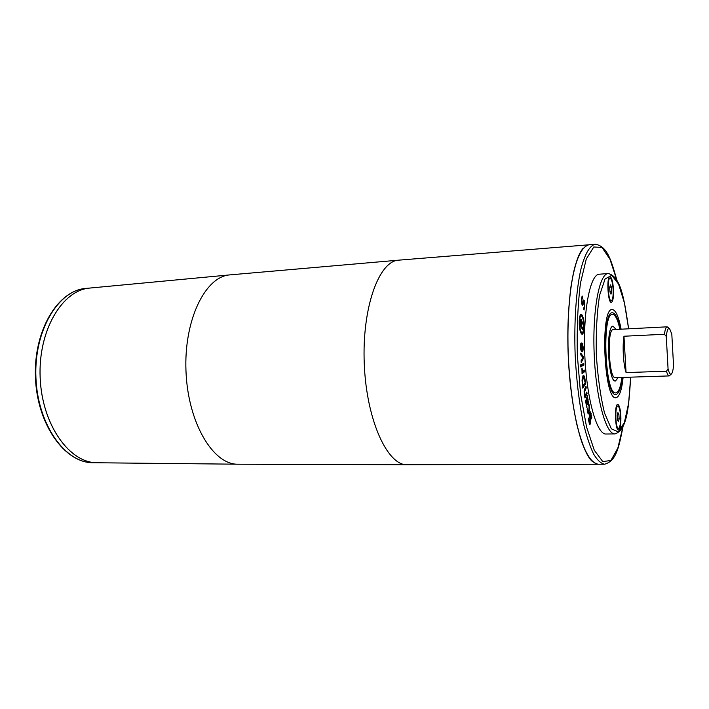 <?xml version="1.0" encoding="UTF-8"?>
<svg xmlns="http://www.w3.org/2000/svg" width="709" height="709" viewBox="0 0 709 709"><rect width="100%" height="100%" fill="white"/><g stroke="black" fill="none" stroke-linecap="round" stroke-linejoin="round"><path stroke-width="1.06" d="M617.477 420.038L617.211 415.447L617.92 412.62L618.886 414.375L619.152 418.93L618.452 421.766L617.477 420.038M617.477 414.402L618.886 414.375M617.415 418.957L619.152 418.93M620.508 415.678C620.056 409.713 619.161 406.487 617.831 406.018C614.73 405.486 615.421 429.007 618.487 428.387C620.083 427.43 620.747 423.193 620.508 415.678M620.836 415.465C621.119 424.053 620.348 428.892 618.532 429.991C615.022 430.7 614.233 403.811 617.778 404.414C619.303 404.963 620.322 408.641 620.836 415.465M609.696 287.34L609.97 292.002L610.972 294.173L611.707 291.709L611.433 287.083L610.431 284.885L609.696 287.34M609.962 291.824L611.707 291.709M609.74 287.198L611.433 287.083M613.108 289.148C613.365 296.087 612.762 299.969 611.291 300.793C608.198 301.591 606.904 277.901 610.068 278.265C611.566 278.832 612.585 282.457 613.108 289.148M613.453 289.095C613.746 297.018 613.046 301.458 611.371 302.406C607.835 303.319 606.355 276.235 609.97 276.652C611.69 277.299 612.851 281.446 613.453 289.095M580.839 354.979L580.751 353.162L583.427 356.662L583.507 358.222L581.203 362.503L581.114 360.615L582.895 357.469L580.839 354.979M583.507 358.222L582.647 358.249L581.132 361.067M583.427 356.662L582.594 357.106M580.813 354.403L582.576 356.698M581.362 364.612L583.799 363.38L583.915 365.1L581.477 366.34L581.362 364.612M583.915 365.1L581.451 365.95M582.975 363.797L583.064 365.135M584.633 389.108L585.997 386.316L586.228 387.876L584.597 391.607L584.65 393.398L585.253 395.285L586.822 392.042L587.052 393.601L584.952 397.962L584.251 393.681L584.633 389.108M587.052 393.601L586.201 393.619L584.757 396.606M585.253 395.285L584.659 395.294M586.228 387.876L585.368 387.903L584.287 390.118M587.185 398.502L586.644 399.991L587.566 403.04L587.823 400.16L587.185 398.502L586.387 398.52M586.644 399.991L585.891 400.009M585.847 400.248L585.944 400.718M587.451 397.749L588.373 402.189L587.655 404.768L586.325 400.886L586.627 407.214L585.731 401.773L587.389 395.719L587.655 397.182L586.653 397.767M587.655 397.182L586.857 397.2M586.955 406.284L586.378 406.292M586.937 406.195L586.361 406.213M586.387 400.709L585.776 400.727M587.469 403.04L587.229 404.183M588.373 402.189L587.912 402.198M587.805 398.352L587.008 398.502M586.635 397.82L586.955 398.369M589.879 412.177L590.305 413.418M590.411 418.842L590.437 423.619L589.87 424.656L588.381 419.586L588.709 418.071L589.223 421.908L589.764 422.963L590.065 422.413L589.658 412.877L590.269 411.761L591.82 417.335L591.483 418.904L590.375 413.418L590.411 418.842L589.915 418.851M589.711 422.963L589.418 424.248M590.65 421.279L590.189 421.279M591.82 417.335L591.377 417.344M588.984 404.378L589.666 409.04L588.399 413.95L587.114 409.226L587.442 408.038L588.302 412.257L588.913 411.131L589.064 406.47L588.337 404.83L588.665 403.651L588.984 404.378L588.461 404.387M588.461 412.168L587.983 413.586M582.816 385.847L585.147 382.692L583.737 377.117L582.47 380.786L582.408 385.856M583.737 377.117L582.302 377.622M584.615 376.647L585.687 383.95L582.647 388.071L582.045 380.024L583.046 375.646L583.578 375.283L584.615 376.647L583.755 376.674L583.897 377.161M585.687 383.95L584.836 383.977L582.541 387.079M584.748 383.223L584.836 383.977M583.153 375.522L583.755 376.674M582.045 368.095L582.603 371.472L584.296 370.125L584.438 371.826L582.045 373.74L581.921 368.095M584.438 371.826L582 373.12M583.489 370.763L583.578 371.853M580.511 364.913L580.937 364.692L581.07 366.659L580.636 366.881L580.511 364.913M581.07 366.659L580.627 366.677M581.114 348.996L581.637 349.998L581.424 344.547L580.706 349.023M581.017 344.991L580.538 345.008M581.637 349.998L580.901 350.024M581.965 350.086L582.789 346.967L582.408 343.342L583.161 347.055C583.223 350.149 582.878 351.753 582.151 351.859L581.974 351.841C581.114 351.416 580.618 349.697 580.511 346.674L580.724 343.768L581.805 342.97L581.965 350.086L581.353 350.113M582.869 343.493L582.426 343.511M581.805 342.97L581.088 343.005M580.955 343.191L580.981 344.574M582.186 350.086L581.681 351.673M581.362 332.184L582.098 332.681C582.984 332.459 583.507 330.554 583.684 326.964C583.773 322.001 583.197 318.492 581.956 316.418L581.185 315.886C580.308 316.099 579.794 317.986 579.616 321.54C579.519 326.601 580.104 330.146 581.362 332.184L580.547 332.229M580.582 332.335L582.098 332.681M581.185 315.886L579.82 316.267M580.671 314.512L581.832 316.258M582.009 314.964C583.48 317.41 584.163 321.576 584.056 327.461C583.853 331.723 583.232 333.983 582.186 334.249L581.3 333.655C579.811 331.254 579.12 327.044 579.235 321.026C579.439 316.799 580.059 314.566 581.088 314.317L582.009 314.964M582.603 332.361L581.743 334.099M580.795 320.911L580.547 325.014L581.291 325.998L581.309 321.354L581.052 320.681L580.316 320.938M580.875 320.778L580.334 320.805M580.122 325.635L581.291 325.998M581.052 320.681L580.352 320.725M583.108 323.18L581.734 324.598L581.664 326.503L582.922 328.17L582.869 329.632L580.104 325.98L580.689 319.245L581.3 319.475L581.788 322.87L583.179 321.452L583.108 323.18L581.362 324.155M582.293 322.356L582.257 323.224M581.584 320.441L580.76 320.698M581.3 319.475L580.574 319.511M580.494 319.697L580.724 320.486M582.922 328.17L582.062 328.559M581.664 326.503L580.813 326.548L582.071 328.214M580.831 326.025L580.813 326.548M583.135 304.285L582.656 305.49L582.009 304.852L581.548 298.852L582.124 295.99L582.621 297.204L581.921 299.632L582.142 303.177L582.452 303.576L583.72 299.987L584.774 303.266L584.083 310.01L583.569 308.752L584.367 306.128L584.127 302.353L583.817 301.945L583.135 304.285L582.284 304.338L582.089 305.047M583.33 300.545L583.746 301.954M582.612 297.31L581.761 297.363M582.621 297.204L581.788 297.257M581.672 303.629L582.452 303.576L582.284 304.338M614.942 433.935C606.027 434.723 595.985 398.502 594.195 354.465C592.299 310.427 599.282 273.497 608.233 273.541L599.344 274.206C590.127 274.188 582.904 310.994 584.792 354.854C586.573 398.724 596.854 434.803 606.027 434.014L614.942 433.935C627.35 429.955 628.794 406.727 630.673 377.161L628.617 403.324L624.345 422.626L618.319 431.861L611.353 428.83L604.573 413.161C600.532 396.783 597.776 377.188 596.313 354.376C595.87 331.528 596.978 311.774 599.637 295.112L605.087 278.929L611.77 275.331L618.549 284.025L624.416 302.903L628.617 328.808M588.887 244.791L595.312 244.233C589.915 245.42 585.2 253.37 581.176 268.064C576.231 289.033 573.918 321.292 575.167 355.262C576.506 381.238 579.35 404.352 583.72 424.62C586.768 436.815 590.083 446.661 593.663 454.15C597.306 460.132 600.922 463.491 604.511 464.218L407.241 464.767C387.522 465.698 366.518 420.295 364.275 364.08C361.82 307.874 378.952 260.877 398.68 260.159L588.887 244.791C583.383 245.988 578.571 253.919 574.45 268.587C569.389 289.502 567.005 321.682 568.246 355.555C569.584 381.451 572.464 404.502 576.896 424.718C579.997 436.877 583.365 446.688 587.008 454.159C590.712 460.132 594.399 463.473 598.068 464.2C592.494 463.5 587.034 456.011 581.69 441.742C574.902 421.332 569.814 389.436 568.228 355.555C567.395 329.605 568.343 306.377 571.082 285.851C573.156 273.47 575.699 263.411 578.712 255.674C581.912 249.426 585.315 245.793 588.904 244.782M591.855 461.027C580.822 450.348 570.302 405.858 568.228 355.555C566.101 305.251 572.863 260.035 582.966 248.469M89.937 288.067C62.348 289.901 38.02 330.429 40.156 377.64C41.973 424.868 69.597 463.225 97.248 462.747C69.597 463.225 41.973 424.868 40.156 377.64C38.02 330.429 62.348 289.901 89.937 288.049C62.348 289.892 38.011 330.421 40.147 377.64C41.964 424.877 69.597 463.234 97.248 462.764L237.852 464.2C213.223 464.803 188.018 423.06 185.997 371.543C183.702 320.034 205.344 276.324 229.938 274.879L398.68 260.159M90.194 288.04C62.516 289.68 38.029 330.27 40.165 377.64C41.991 425.019 69.783 463.429 97.505 462.755M669.588 328.657L667.151 326.822C665.99 326.973 665.077 329.455 664.43 334.267L666.274 336.474L668.064 368.875L666.478 371.215C667.373 374.343 668.277 375.912 669.207 375.921L671.485 373.891C672.416 372.819 673.107 370.089 673.55 365.702L671.813 334.134L669.588 328.657C668.117 327.576 667.009 330.181 666.274 336.474M666.478 371.215L626.074 372.588C623.353 364.612 622.272 346.134 623.964 336.234L664.43 334.267M667.151 326.822L613.338 329.596C606.629 328.568 608.747 379.235 615.35 377.649L669.207 375.921M616.094 329.455L613.179 326.388C605.566 325.201 607.976 382.674 615.456 380.857L618.106 377.56M616.165 329.446L613.17 326.229C605.513 325.032 607.932 382.851 615.456 381.017L618.177 377.56M619.896 329.26C617.778 319.555 615.315 314.601 612.523 314.388C601.569 312.563 605.043 395.604 615.802 392.875C618.576 392.432 620.605 387.282 621.908 377.436M620.313 329.233C618.08 318.536 615.447 313.05 612.425 312.784C601.037 310.87 604.653 397.341 615.846 394.479C618.833 393.965 620.995 388.275 622.325 377.427M621.111 329.189C618.665 316.489 615.713 309.957 612.239 309.576C599.956 307.476 603.864 400.807 615.926 397.687C619.356 397.022 621.749 390.26 623.122 377.401C621.758 390.269 619.356 397.04 615.926 397.705C603.855 400.824 599.947 307.458 612.239 309.558C615.713 309.939 618.665 316.48 621.111 329.189M668.064 368.875C669.199 373.288 670.342 374.964 671.485 373.891M623.964 336.234L626.074 372.588M584.597 391.607L584.119 391.625M585.022 390.34L584.243 390.358M587.194 402.384L586.742 402.393M586.325 400.886L585.758 400.904M588.071 404.183L587.238 404.201M588.213 399.849L587.761 399.858M591.164 413.436L590.473 413.453M589.223 421.908L588.736 421.917M590.437 423.619L589.596 423.627M590.048 416.67L589.578 416.67M590.056 414.029L589.498 414.038M589.312 405.53L588.789 405.539M589.214 412.532L588.373 412.541M583.241 377.472L582.381 377.507M582.107 369.026L581.664 369.043M584.73 306.882L584.243 306.917M584.243 300.634L583.392 300.696M582.142 303.177L581.602 303.213M581.921 299.632L581.477 299.659M583.507 302.583L582.851 302.628M616.927 280.445L609.97 259.264L601.994 247.432L593.788 246.989L586.281 258.998L580.503 282.953C577.791 304.285 576.745 328.356 577.339 355.174L580.565 393.779L586.52 426.871L594.284 450.259L602.765 461.594L610.91 460.478L617.867 448.017L623.025 426.331M407.241 464.767L237.852 464.2M93.42 462.755C65.015 463.305 37.276 424.904 35.45 377.844C33.341 330.793 57.775 290.194 86.126 288.377C58.36 290.025 33.793 330.554 35.929 377.817C37.745 425.099 65.618 463.429 93.42 462.755L97.372 462.764M617.831 406.018L616.493 406.044M618.487 428.387L617.149 428.404M609.935 300.882L611.291 300.793M608.712 278.362L610.068 278.265M587.566 403.04L586.892 403.058M588.975 422.981L589.764 422.963M589.56 413.427L590.375 413.418M587.531 412.266L588.302 412.257M581.238 350.149L582.098 350.104M582.984 301.999L583.817 301.945M89.937 288.049L229.938 274.879M614.809 380.875L615.456 380.857M612.532 326.424L613.179 326.388M608.233 273.541C620.933 276.466 624.31 299.499 628.644 328.808M595.312 244.233C607.746 246.369 611.3 260.983 617.034 280.64M604.511 464.218C616.724 461.054 619.046 446.191 623.122 426.127M86.126 288.377L90.061 288.04"/></g></svg>
